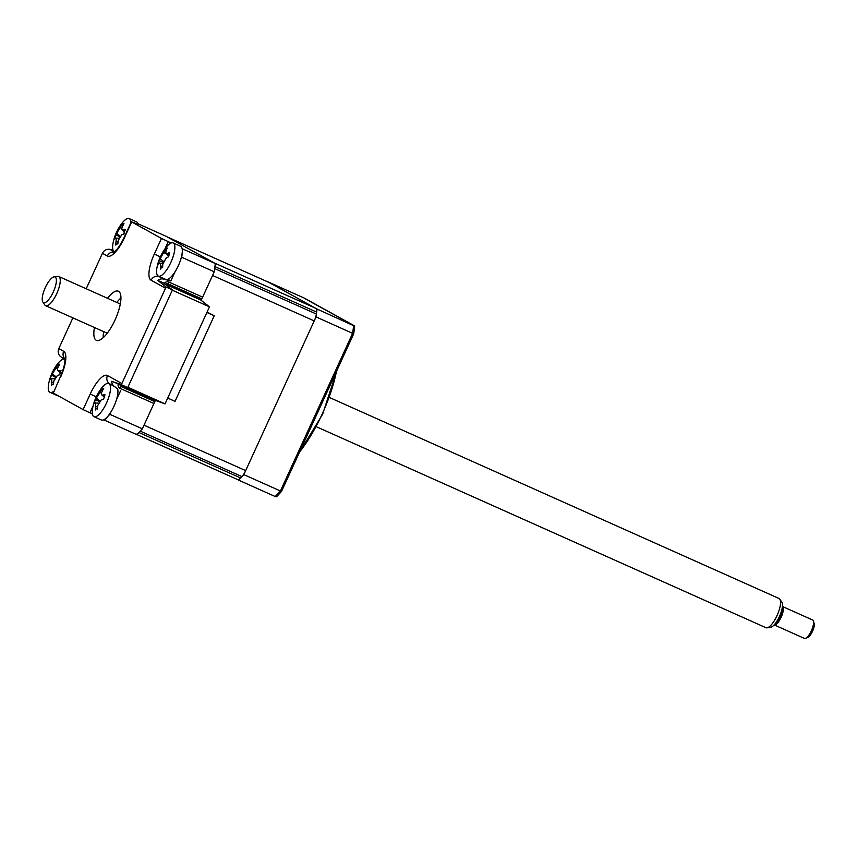 <?xml version="1.0" encoding="UTF-8"?>
<svg xmlns="http://www.w3.org/2000/svg" width="857" height="857" viewBox="0 0 857 857"><rect width="100%" height="100%" fill="white"/><g stroke="black" fill="none" stroke-linecap="round" stroke-linejoin="round"><path stroke-width="1.29" d="M120.944 297.915A26.899 8.709 -65.9 0 0 116.82 302.457M103.751 331.68A26.899 8.709 -65.9 0 0 103.119 337.776M107.521 298.3A26.899 8.709 114.1 0 1 118.362 291.209A26.899 8.709 114.1 0 1 118.577 291.316A26.899 8.709 114.1 0 1 115.181 319.661A26.899 8.709 114.1 0 1 96.402 340.325A26.899 8.709 114.1 0 1 96.188 340.218A26.899 8.709 114.1 0 1 94.463 327.524M201.224 298.654L167.565 283.613A2.014 0.653 114.1 0 1 167.533 283.592L201.245 298.665A2.014 0.653 -65.9 0 0 201.245 298.665A2.014 0.653 -65.9 0 0 202.638 297.143L214.239 271.798A127.779 41.372 114.1 0 0 215.257 263.517L166.162 236.339L138.009 223.752M118.148 384.118A4.039 3.814 119 0 0 120.248 388.435A2.014 0.653 -65.9 0 0 120.516 386.282A2.014 1.907 -61 0 1 120.376 386.218L119.701 383.732M110.724 412.303L109.814 414.295L142.337 428.832L153.939 403.497A2.014 0.653 -65.9 0 0 154.206 401.344L120.516 386.282M64.254 359.029L60.943 356.833A6.727 6.363 -61 0 1 58.812 348.606L63.686 351.306A6.727 6.363 119 0 0 64.853 358.729M53.305 393.095L60.14 377.305L53.305 393.095L83.108 409.592L90.242 394.006L96.252 396.887M92.352 413.942L83.108 409.592M90.242 394.006A24.574 7.959 114.1 0 1 107.457 375.537L121.887 383.529A6.727 6.363 119 0 0 121.458 384.75L111.689 381.301A6.727 6.363 119 0 0 114.463 386.464L117.677 388.928A18.158 5.881 -65.9 0 1 116.456 399.769A18.158 5.881 -65.9 0 1 101.394 420.005L93.949 416.684A18.158 5.881 -65.9 0 0 96.348 416.448A18.158 5.881 -65.9 0 0 109.021 396.437A18.158 5.881 -65.9 0 0 108.775 383.529A18.158 5.881 -65.9 0 0 106.375 383.754A18.158 5.881 -65.9 0 0 101.222 388.617A47.071 47.071 0 0 0 92.717 407.653A18.158 5.881 -65.9 0 0 93.949 416.684M109.814 414.295A127.779 41.372 114.1 0 1 104.372 420.134L103.751 419.791M120.666 390.588L116.434 399.833M142.337 428.832A127.779 41.372 114.1 0 1 136.906 434.67L104.372 420.134M121.458 384.75L127.736 387.557L111.689 381.301M157.367 265.766A18.158 5.881 -65.9 0 0 157.077 267.073A18.158 5.881 -65.9 0 0 158.32 276.093A18.158 5.881 -65.9 0 0 162.016 275.054A18.158 5.881 -65.9 0 0 174.089 253.265A18.158 5.881 -65.9 0 0 173.146 242.938L180.581 246.259A18.158 5.881 -65.9 0 1 181.534 256.586A18.158 5.881 -65.9 0 1 167.865 279.307L170.854 280.967L163.623 279.082A6.727 6.363 119 0 0 157.87 280.443L163.623 283.014L172.439 289.902L127.736 387.557M157.87 280.443L166.162 287.095L172.439 289.902M166.162 287.095A6.727 6.363 119 0 0 165.519 288.22L151.089 280.228A6.727 6.363 -61 0 1 158.749 276.382L163.623 279.082M121.887 383.529L165.519 288.22M182.113 248.637L182.734 248.98A127.779 41.372 114.1 0 1 181.705 257.261L180.795 259.253M175.085 271.712L170.854 280.967M151.089 280.228A24.574 7.959 114.1 0 1 154.324 254.026L161.47 238.439L171.154 242.992M161.47 238.439L131.667 221.942L124.533 237.528A24.574 7.959 114.1 0 1 107.318 255.997L102.444 253.297L86.203 288.766M72.877 317.872L58.812 348.606M138.148 224.298L131.667 221.942M102.444 253.297A6.727 6.363 -61 0 1 110.103 249.451L113.07 250.223M182.734 248.98L215.257 263.517M181.705 257.261L214.239 271.798M147.329 398.269L147.779 397.787L154.206 401.344M193.457 295.183L193.361 295.901L200.656 299.939L209.483 306.827L165.047 403.872L154.763 400.187L121.608 385.361M146.954 396.695L146.033 397.691M192.268 295.408L192.354 294.69M144.876 397.177L145.797 396.18M209.483 306.827L172.3 290.212L127.875 387.257L165.047 403.872M200.656 299.939L164.726 283.871M165.455 284.106L166.387 284.62M193.361 295.901L166.022 283.678M206.891 312.494L214.218 315.772L207.073 312.077M214.218 315.772L175.042 401.355L167.704 398.066M237.453 479.502L238.653 480.166A127.779 41.372 -65.9 0 0 243.838 474.628L316.051 316.897A127.779 41.372 -65.9 0 0 317.015 309.023L267.909 281.835L304.503 298.193L353.834 325.489M317.015 309.023L354.627 326.131A127.5 41.286 -65.9 0 1 353.684 333.834L281.557 491.361A127.5 41.286 -65.9 0 1 276.5 496.781L275.247 496.535A127.779 41.372 -65.9 0 0 280.432 490.986L281.557 491.361M316.051 316.897L353.684 333.834M243.838 474.628L280.432 490.986L352.645 333.255A127.779 41.372 -65.9 0 0 353.609 325.381L354.627 326.131M238.653 480.166L275.247 496.535M336.415 371.531A73.981 23.953 114.1 0 1 299.618 451.928M353.609 325.381L305.585 298.986M94.838 401.247L95.341 399.394A45.946 18.983 33.6 0 1 96.316 398.151L99.841 392.592A45.946 43.15 -150.9 0 1 101.619 389.485L103.643 388.51A45.946 34.944 82.3 0 0 102.047 391.542C101.008 393.963 101.255 395.131 102.776 395.056A45.946 18.983 33.6 0 1 104.961 394.798L103.633 399.126A45.946 10.777 -178.4 0 0 101.33 399.78L97.816 405.34A45.946 34.944 82.3 0 0 97.344 409.046L96.348 408.532L95.32 410.01A45.946 43.15 -150.9 0 1 95.598 406.4C95.877 403.636 95.63 402.458 94.87 402.876A45.946 10.777 -178.4 0 0 94.013 403.722L94.838 401.247M99.283 401.537L95.341 399.394M98.426 403.154L94.87 402.876M103.783 396.609L101.779 394.863L104.029 396.084M97.344 409.046L96.348 408.532M135.845 434.081A10.091 3.267 -65.9 0 0 138.963 432.528A127.779 41.372 -65.9 0 0 140.259 431.146L241.91 476.588A10.091 3.267 -65.9 0 0 245.67 470.622L314.219 320.904A10.091 3.267 -65.9 0 0 316.34 314.026A127.779 41.372 -65.9 0 0 316.576 312.066A10.091 3.267 -65.9 0 0 315.772 308.327L268.959 282.414A10.091 3.267 -65.9 0 0 268.873 282.371A10.091 3.267 -65.9 0 0 268.787 282.339M245.67 470.622L144.019 425.179L155.363 400.401M201.17 300.336L212.568 275.461L314.219 320.904M316.34 314.026L214.679 268.584A127.779 41.372 -65.9 0 0 214.925 266.623L316.576 312.066M315.772 308.327L214.121 262.885L167.297 236.971A10.091 3.267 -65.9 0 0 167.222 236.928M136.991 434.585L237.41 479.481A10.091 3.267 -65.9 0 0 237.496 479.524A10.091 3.267 -65.9 0 0 240.613 477.97A127.779 41.372 -65.9 0 0 241.91 476.588M161.459 267.48L160.409 269.259A45.946 40.236 -154.9 0 1 160.42 265.841C160.463 263.27 160.034 262.403 159.123 263.26A45.946 16.883 177.4 0 0 158.106 264.652L159.091 260.539A45.946 25.078 31.3 0 1 160.195 258.771L163.548 252.719A45.946 40.236 -154.9 0 1 165.08 249.741L167.286 248.08A45.946 32.03 71.8 0 0 165.969 250.919L165.862 253.49L167.254 253.501A45.946 25.078 31.3 0 1 169.6 252.686L168.615 256.811A45.946 16.883 177.4 0 0 166.183 257.989L162.83 264.042A45.946 32.03 71.8 0 0 162.626 267.609L161.459 267.48L162.626 267.609M162.937 263.303L159.123 263.26M165.08 249.741L165.722 249.633M173.146 242.938A18.158 5.881 -65.9 0 0 169.44 243.977A18.158 5.881 -65.9 0 0 165.594 248.027A47.071 47.071 0 0 0 157.077 267.073M163.162 262.328L159.091 260.539M121.93 224.63L123.976 223.591A45.946 34.676 81 0 0 122.412 226.602C121.394 229.001 121.662 230.147 123.204 230.019A45.946 19.657 33.3 0 1 125.401 229.697L124.083 231.958L124.104 234.015A45.946 11.462 -178.8 0 0 121.79 234.722L118.287 240.346A45.946 34.676 81 0 0 117.848 244.041L116.831 243.57L115.802 245.081A45.946 42.882 -151.4 0 1 116.049 241.481C116.306 238.739 116.038 237.593 115.256 238.053A45.946 11.462 -178.8 0 0 114.377 238.964L115.674 234.657A45.946 19.657 33.3 0 1 116.67 233.35L120.173 227.737A45.946 42.882 -151.4 0 1 121.93 224.63L122.851 225.691M117.848 244.041L116.831 243.57M118.834 238.31L115.256 238.053M130.917 222.713A18.158 5.881 -65.9 0 0 129.182 218.599A18.158 5.881 -65.9 0 0 126.654 218.899A18.158 5.881 -65.9 0 0 121.63 223.688A47.071 47.071 0 0 0 113.124 242.735A18.158 5.881 -65.9 0 0 114.356 251.754A18.158 5.881 -65.9 0 0 114.452 251.787L114.356 251.754M138.223 224.652A18.158 5.881 -65.9 0 0 136.617 221.92L129.182 218.599M124.201 231.615L122.155 229.837L124.447 231.036M119.605 236.736L115.674 234.657M106.375 334.326A40.354 13.069 114.1 0 1 106.75 333.019M119.809 303.796A40.354 13.069 114.1 0 1 120.548 302.65M50.874 376.909L51.377 375.055A45.946 18.983 33.6 0 1 52.352 373.813L55.876 368.253A45.946 43.15 -150.9 0 1 57.655 365.136L59.69 364.171A45.946 34.944 82.3 0 0 58.083 367.203C57.055 369.624 57.29 370.792 58.822 370.717A45.946 18.983 33.6 0 1 60.997 370.46L59.669 374.788A45.946 10.777 -178.4 0 0 57.376 375.441L53.852 381.001A45.946 34.944 82.3 0 0 53.391 384.707L52.384 384.193L51.366 385.671A45.946 43.15 -150.9 0 1 51.645 382.061C51.923 379.297 51.677 378.119 50.906 378.537A45.946 10.777 -178.4 0 0 50.049 379.383L50.874 376.909M55.319 377.198L51.377 375.055M64.811 359.19L64.896 359.222A18.158 5.881 -65.9 0 0 64.811 359.19A18.158 5.881 -65.9 0 0 62.422 359.415A18.158 5.881 -65.9 0 0 57.269 364.279A47.071 47.071 0 0 0 48.753 383.315A18.158 5.881 -65.9 0 0 49.995 392.335A18.158 5.881 -65.9 0 0 52.395 392.11A18.158 5.881 -65.9 0 0 53.745 391.263M54.473 378.805L50.906 378.537M49.995 392.335L57.43 395.666A18.158 5.881 -65.9 0 0 58.255 395.838M59.819 372.27L57.815 370.524L60.065 371.745M53.391 384.707L52.384 384.193M55.137 277.015A14.066 4.553 -65.9 0 0 54.098 276.843A14.066 4.553 -65.9 0 0 45.142 287.941A14.066 4.553 -65.9 0 0 42.85 302.018A14.066 4.553 -65.9 0 0 43.461 302.596A14.066 4.553 -65.9 0 0 53.316 291.969A14.066 4.553 -65.9 0 0 55.137 277.015M54.098 276.843L57.676 276.361A16.004 5.185 114.1 0 1 58.737 276.49A16.004 5.185 114.1 0 1 58.844 276.543A16.004 5.185 114.1 0 1 56.851 293.394A16.004 5.185 114.1 0 1 45.667 305.713A16.004 5.185 114.1 0 1 45.56 305.66A16.004 5.185 114.1 0 1 44.864 305.006L42.85 302.018M765.837 627.645A16.004 5.185 -65.9 0 0 765.954 627.71A16.004 5.185 -65.9 0 0 767.015 627.838A16.004 5.185 -65.9 0 0 777.213 615.208A16.004 5.185 -65.9 0 0 779.816 599.182A16.004 5.185 -65.9 0 0 779.131 598.54A16.004 5.185 -65.9 0 0 779.013 598.486A16.004 5.185 -65.9 0 0 778.895 598.432M804.305 638.369A10.091 3.267 -65.9 0 0 804.38 638.401A10.091 3.267 -65.9 0 0 805.644 638.304A10.091 3.267 -65.9 0 0 811.483 630.527A10.091 3.267 -65.9 0 0 813.389 620.993A10.091 3.267 -65.9 0 0 812.682 620.018A10.091 3.267 -65.9 0 0 812.618 619.986A10.091 3.267 -65.9 0 0 812.543 619.954M812.618 619.986L782.409 606.477A10.091 3.267 114.1 0 1 782.409 606.477A10.091 3.267 114.1 0 1 782.484 606.52A10.091 3.267 114.1 0 1 781.22 617.136A10.091 3.267 114.1 0 1 774.171 624.903A10.091 3.267 114.1 0 1 774.171 624.892L804.38 638.401M782.045 608.759A8.067 2.614 114.1 0 1 780.673 616.761A8.067 2.614 114.1 0 1 775.628 623.103M813.389 620.993L814.15 623.414A8.067 2.614 114.1 0 1 812.629 631.041A8.067 2.614 114.1 0 1 807.958 637.254L805.644 638.304M779.816 599.182L781.83 602.171A14.066 4.553 114.1 0 1 779.549 616.247A14.066 4.553 114.1 0 1 770.582 627.345L767.015 627.838M165.047 284.706L167.554 283.603A2.014 0.653 114.1 0 0 168.947 282.082L202.638 297.143M168.947 282.082A4.039 3.814 119 0 0 164.201 283.463M153.939 403.497L120.248 388.435M64.886 359.019L60.943 356.833M63.686 351.306A24.574 7.959 114.1 0 1 60.44 377.508M93.134 405.747L89.889 412.828M114.463 386.464L109.589 383.765A17.933 5.806 -65.9 0 0 108.785 383.529L110.157 384.14M107.457 375.537A6.727 6.363 119 0 0 109.589 383.765M154.324 254.026L160.345 256.918M168.251 241.674L164.93 248.926M159.306 276.532L158.749 276.382A17.933 5.806 -65.9 0 1 158.374 276.115M124.533 237.528L124.222 237.325C119.648 246.773 116.648 249.623 116.52 249.794L113.638 252.322M107.318 255.997A6.727 6.363 -61 0 1 114.174 252.001M110.103 249.451L114.399 251.829M97.569 407.054L95.598 406.4M99.733 400.958L96.316 398.151M101.48 393.149L99.841 392.592M268.873 282.371L167.265 236.95L268.959 282.414M138.963 432.528L240.613 477.97M168.54 254.497L167.254 253.501M162.669 266.495L160.42 265.841M163.505 261.364L160.195 258.771M165.733 253.351L163.548 252.719M120.044 236.114L116.67 233.35M121.844 228.283L120.173 227.737M118.041 242.135L116.049 241.481M53.605 382.715L51.645 382.061M55.769 376.619L52.352 373.813M57.526 368.799L55.876 368.253M64.757 358.29C65.443 361.997 63.9 368.339 60.14 377.305M131.357 221.738L124.222 237.325M336.962 370.342L322.661 414.156L299.136 452.957M101.672 389.806L102.529 390.556M96.702 408.468L97.398 408.553M136.981 434.595L237.496 479.524M165.755 279.414L158.32 276.093M165.122 249.869L166.044 250.673M165.862 253.49L168.304 255.611M162.08 267.288L162.637 267.352M117.205 243.495L117.891 243.581M52.738 384.129L53.434 384.215M57.708 365.468L58.576 366.218M58.737 276.49L120.312 304.01M329.463 397.509L779.013 598.486M45.667 305.713L107.243 333.234M316.394 426.743L765.954 627.71"/></g></svg>
